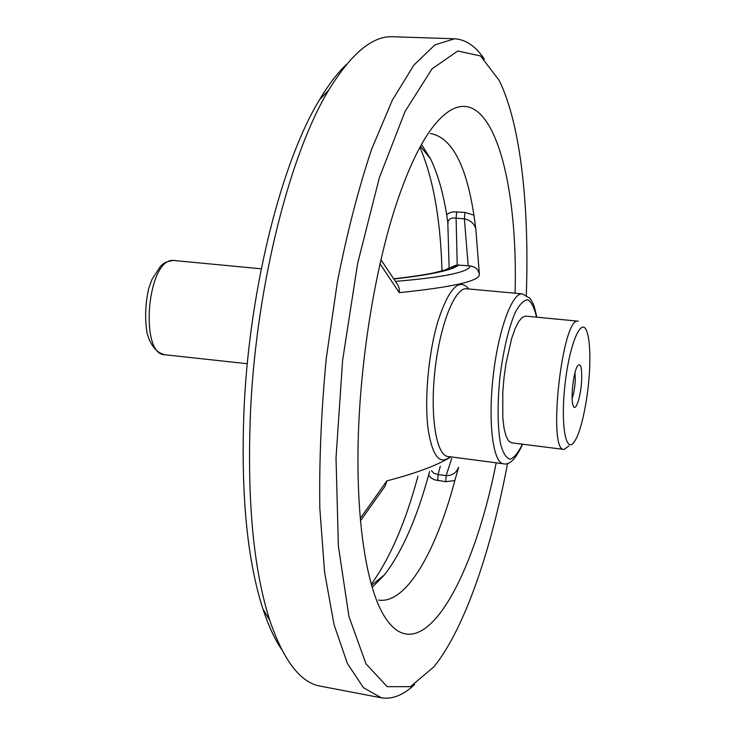 <?xml version="1.0" encoding="UTF-8"?>
<svg xmlns="http://www.w3.org/2000/svg" width="735" height="735" viewBox="0 0 735 735"><rect width="100%" height="100%" fill="white"/><g stroke="black" fill="none" stroke-linecap="round" stroke-linejoin="round"><path stroke-width="1.1" d="M574.981 372.783L575.275 379.471C574.963 387.023 573.916 393.326 572.133 398.388M581.725 378.102C581.44 394.392 575.744 413.245 573.217 405.83C570.305 399.693 573.475 371.157 577.673 365.782C580.457 362.75 581.808 366.866 581.725 378.102M589.773 364.781C589.02 394.438 581.707 431.537 574.403 441.625C565.876 454.846 560.419 424.995 564.985 384.69C569.377 344.357 581.266 316.362 586.695 331.062C589.176 337.714 590.205 348.96 589.773 364.781M568.918 445.97L564.011 449.443C547.198 451.658 562.339 315.49 578.27 321.195L525.626 316.105L522.263 317.327L518.699 321.581L515.106 328.729L511.661 338.449L505.956 363.678L503.999 377.891L502.786 392.187L502.823 418.022L504.045 428.257L505.983 435.993L508.528 440.899L511.542 442.81L564.011 449.443M496.189 462.811C471.76 587.274 416.396 681.373 380.372 609.03C364.918 577.315 355.905 513.232 358.34 435.23C360.848 357.238 374.969 270.783 394.833 208.611C407.254 170.364 420.356 142.608 434.137 125.345C485.265 62.328 518.653 166.303 515.079 293.219M429.571 471.484L428.597 475.086L431.123 477.906L434.55 479.826L445.787 481.728L454.855 480.515C436.02 551.654 406.115 604.446 378.562 600.082M430.434 133.448C451.713 137.491 466.21 164.723 473.919 215.153L474.874 221.777M429.589 471.484L428.597 475.086C416.598 518.956 401.843 552.261 384.35 575L372.149 587.366M507.563 463.399C491.292 549.789 464.777 628.425 434.036 666.718L410.47 686.655L387.161 686.665L365.929 663.723L348.941 616.454L338.385 546.234L336.014 458.015L342.62 360.214L357.66 263.314L379.352 177.695L405.086 111.389L432.051 68.86L457.822 50.991L480.58 55.979L499.203 80.464C520.839 124.481 529.448 207.141 526.306 295.148M414.669 684.478C403.497 695.089 392.389 699.536 381.346 697.818L363.476 687.703L347.379 663.466L334.085 624.796L324.604 572.39L319.817 508.197C319.128 460.505 321.278 410.571 326.267 358.404L337.374 281.909C347.095 232.719 358.524 188.454 371.653 149.131L392.416 99.997L413.897 65.075L434.936 44.853L454.597 38.79C465.825 39.479 475.738 46.259 484.347 59.14M431.399 470.666L434.091 473.441L438.088 474.534L437.729 480.616M445.787 481.728L446.154 475.637C452.181 475.628 456.343 472.835 458.64 467.249M454.855 480.515L458.511 467.708M440.329 466.155L438.088 474.534L446.154 475.637L451.703 458.419M447.891 222.457L448.056 223.66M421.513 144.446L430.6 158.98C437.647 173.589 443.012 192.157 446.696 214.684L447.909 223.458M360.426 520.867L385.002 486.313L386.867 480.874C416.267 473.221 437.601 465.218 450.895 456.858M360.214 518.469L386.867 480.874M475.821 228.925C474.296 223.624 470.483 220.261 464.391 218.837L464.924 212.406L473.919 215.153L475.821 228.925L479.385 274.596C479.11 281.156 452.402 287.174 399.27 292.649L379.995 263.736M395.448 281.386C444.013 277.288 468.921 272.143 470.17 265.932L468.186 265.785L464.391 218.837L456.113 218.212L457.188 264.986L451.327 267.751M470.17 265.932C475.573 266.796 478.641 269.681 479.385 274.596M446.696 214.684L449.59 212.81L453.293 211.855L464.924 212.406M380.914 259.685L398.168 285.465L399.224 288.497L399.27 292.649M456.637 211.79L456.113 218.212C451.612 217.422 448.883 218.727 447.918 222.117L447.937 223.734M457.188 264.986L468.186 265.785M458.805 264.977C452.677 270.122 431.041 274.798 393.896 278.997M417.949 476.225C405.481 522.585 389.908 558.582 371.239 584.233M419.933 147.303C433.218 178.265 440.568 219.471 441.992 270.921M454.597 38.79L392.858 36.75C372.627 35.647 351.238 53.462 328.683 90.184C290.435 152.843 256.892 282.975 250.69 407.934C246.703 497.384 253.06 568.173 269.754 620.303C283.701 660.976 300.67 682.944 320.662 686.205L380.886 697.726M346.755 64.156C337.668 72.692 328.609 84.534 319.569 99.666C282.378 160.395 250.102 285.051 244.231 404.783C240.455 490.484 246.694 558.563 262.946 609.021C268.404 625.595 274.587 639 281.514 649.253M503.475 463.776L447.937 456.472C436.342 455.663 429.81 416.01 434.982 370.219C439.989 324.411 455.075 287.082 466.578 288.772L522.364 293.881C512.148 292.3 498.201 330.263 493.111 376.697C487.884 423.13 493.157 463.151 503.475 463.776C509.53 465.402 515.915 458.879 522.622 444.206M450.096 456.747C439.861 465.329 432.584 456.472 428.266 430.168C424.159 400.805 428.294 353.645 437.876 321.434C448.837 288.221 459.145 277.407 468.792 288.974M522.383 444.179C518.221 452.824 514.123 457.831 510.081 459.2C506.259 458.181 503.098 453.192 500.608 444.225C497.512 427.108 497.273 404.829 499.892 377.367C503.374 350.007 508.51 328.325 515.299 312.32C519.7 304.125 523.88 299.944 527.84 299.797C531.478 302.021 534.373 307.809 536.532 317.152M261.283 268.817L172.504 260.365C146.917 260.502 139.457 355.161 164.943 354.766L247.309 363.724M536.77 317.18C533.785 302.848 532.654 302.701 529.788 298.18L522.364 293.881M447.817 222.723L449.149 268.642M455.737 265.234L444.62 270.168L433.448 272.951C427.136 274.33 411.416 276.838 393.776 278.813M430.6 158.98L420.457 146.338M384.35 575L371.524 585.225M262.946 609.021L269.754 620.303M319.569 99.666L328.683 90.184M174.498 260.346C164.53 261.614 163.455 263.663 160.662 266.033L151.915 279.52L148.746 288.377C145.282 303.702 144.731 318.641 147.073 333.212C150.684 345.726 156.638 352.91 164.943 354.766"/></g></svg>

